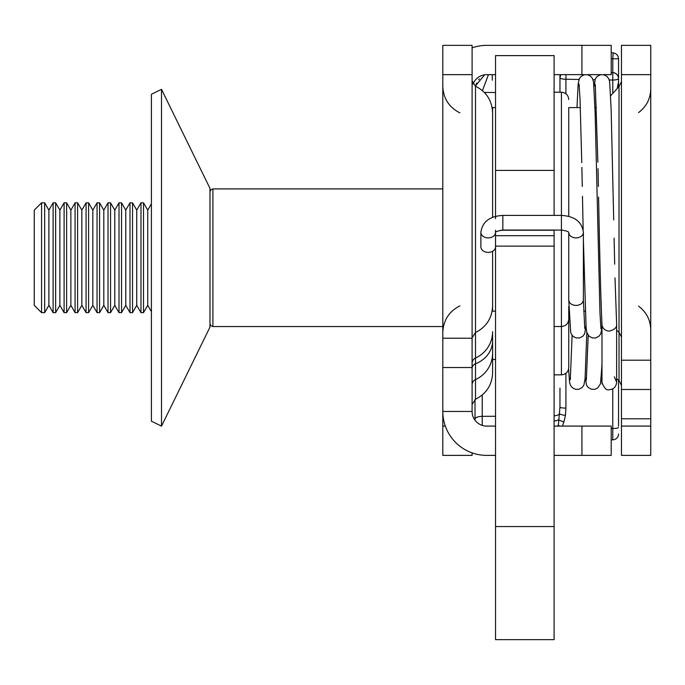 <?xml version="1.0" encoding="UTF-8"?>
<svg xmlns="http://www.w3.org/2000/svg" width="685" height="685" viewBox="0 0 685 685"><rect width="100%" height="100%" fill="white"/><g stroke="black" fill="none" stroke-linecap="round" stroke-linejoin="round"><path stroke-width="1.03" d="M495.529 359.471L492.601 359.471L492.601 373.017C492.044 385.013 486.35 393.755 475.51 399.252L472.093 404.492M472.093 74.648L442.81 74.648L442.81 45.356L472.093 45.356L472.093 411.454L442.81 411.454A43.934 43.934 0 0 0 472.093 452.871L472.093 455.379L442.81 455.379L442.81 426.096L445.319 426.096M472.093 367.52L442.81 367.52L442.81 426.096M442.81 367.52L442.81 338.236L472.093 338.236M442.81 74.648L442.81 338.236M495.529 74.648L486.744 74.648A14.642 14.642 0 0 0 473.052 84.092M584.784 74.648L581.925 74.648L581.925 45.356L486.744 45.356A43.934 43.934 0 0 0 472.093 47.873M581.925 74.648L554.105 74.648M581.925 45.356L611.208 45.356L611.208 74.648L603.254 74.648M600.891 74.648L587.148 74.648M472.093 452.871A43.934 43.934 0 0 0 486.744 455.379L495.529 455.379M472.093 411.454A14.642 14.642 0 0 0 486.744 426.096L495.529 426.096M554.105 455.379L581.925 455.379L581.925 426.096L611.208 426.096L611.208 455.379L581.925 455.379M554.105 426.096L581.925 426.096M492.601 359.471L492.601 331.668A29.284 28.976 0 0 1 475.51 358.007L475.51 363.795A29.284 25.234 0 0 0 492.601 340.856M151.402 421.189L151.402 94.273L161.506 89.333L161.506 426.138L151.402 421.189M161.506 426.138L209.978 327.113L209.978 188.358L161.506 89.333M41.571 312.651L34.25 305.322L34.25 210.141L41.571 202.82L41.571 312.651L44.671 312.651L44.671 202.82L41.571 202.82M147.737 305.322L147.737 210.141L143.507 202.82L143.507 312.651L147.737 305.322L151.402 311.666M136.752 305.322L136.752 210.141L132.53 202.82L132.53 312.651L136.752 305.322L140.982 312.651L140.982 202.82L143.507 202.82M125.775 305.322L125.775 210.141L121.545 202.82L121.545 312.651L125.775 305.322L130.004 312.651L130.004 202.82L132.53 202.82M114.789 305.322L114.789 210.141L110.559 202.82L110.559 312.651L114.789 305.322L119.019 312.651L119.019 202.82L121.545 202.82M103.812 305.322L103.812 210.141L99.582 202.82L99.582 312.651L103.812 305.322L108.033 312.651L108.033 202.82L110.559 202.82M92.826 305.322L92.826 210.141L88.596 202.82L88.596 312.651L92.826 305.322L97.056 312.651L97.056 202.82L99.582 202.82M81.84 305.322L81.84 210.141L77.611 202.82L77.611 312.651L81.84 305.322L86.07 312.651L86.07 202.82L88.596 202.82M70.863 305.322L70.863 210.141L66.633 202.82L66.633 312.651L70.863 305.322L75.085 312.651L75.085 202.82L77.611 202.82M53.122 312.651L53.122 202.82L55.648 202.82L55.648 312.651L53.122 312.651L48.892 305.322L48.892 210.141L44.671 202.82M59.878 210.141L64.107 202.82L64.107 312.651L59.878 305.322L59.878 210.141L55.648 202.82M559.962 388.13L559.962 407.087A5.857 1.019 0 0 0 565.819 408.106A5.857 1.019 0 0 0 565.921 408.106L565.921 373.299M559.962 92.218L559.962 77.679A5.857 5.857 0 0 1 560.801 74.648L559.962 77.679L559.962 89.401M559.962 407.087L558.335 425.359A5.857 0.916 20.8 0 0 559.859 426.096M618.538 426.096L618.538 380.235M554.105 421.001A7.321 2.868 180 0 0 558.814 419.725A5.857 0.933 19.2 0 0 563.866 421.977L565.442 415.452L565.921 408.106M618.538 86.832L618.538 58.782A5.857 5.857 0 0 0 613.186 52.942L611.208 52.771M559.962 74.648L559.962 77.679A5.857 1.558 0 0 0 565.819 79.237A5.857 1.558 0 0 0 565.921 79.237L565.981 74.648M482.454 90.668L488.431 74.648M475.022 399.501L475.022 420.239M612.775 388.806L612.775 439.821A5.857 5.857 0 0 0 618.538 433.965A5.857 5.857 0 0 1 612.775 439.821L611.208 439.847M609.239 79.991L612.775 80.051L612.775 72.644L611.208 72.61M484.646 74.793L475.724 85.591M479.354 78.921L478.601 79.845L479.354 78.921M476.683 83.013L475.544 86.224L476.683 83.013M557.179 426.096A7.321 2.851 158.9 0 0 558.335 425.359M612.775 92.552L612.775 80.051A5.857 1.558 0 0 0 618.538 78.501A5.857 5.857 0 0 0 612.775 72.644C616.26 73.055 618.178 75.007 618.538 78.501A5.857 5.857 0 0 0 612.775 72.644L612.775 58.782L618.538 58.782A5.857 5.857 0 0 0 613.186 52.942L612.775 58.782L611.208 58.645M560.45 75.333A5.857 5.857 0 0 0 559.962 77.679A5.857 5.857 0 0 1 560.801 74.648A5.857 5.857 0 0 0 559.962 77.679M615.002 277.853L616.628 324.151C617.039 327.43 614.599 329.733 609.308 331.078A7.321 6.927 180 0 1 601.995 324.57C600.916 302.958 599.846 263.554 598.776 206.348L598.587 197.049M585.983 325.974L584.622 333.869L582.815 336.275L579.51 337.962L576.162 337.928L573.516 336.686L571.915 335.068L570.708 332.576L568.747 299.953C569.184 303.292 571.624 305.125 576.068 305.459C580.512 305.125 582.952 303.292 583.389 299.953L584.742 328.398M495.529 246.857A7.321 5.506 180 0 1 488.208 252.371A7.321 5.506 180 0 1 480.887 246.857L480.887 232.386C482.274 221.854 489.595 216.195 502.85 215.407L502.85 229.963M601.832 365.293L601.832 367.04L601.927 364.951M614.325 376.81L616.628 382.136M585.178 377.315L586.548 385.235L588.364 387.642L591.677 389.32L594.888 389.303L597.671 388.018L600.488 383.78L601.832 367.04M495.529 218.729L495.529 55.613L554.105 55.613L554.105 215.407M495.529 246.129L554.105 246.129L554.105 639.644L495.529 639.644L495.529 230.228M554.105 246.129L554.105 230.049M495.529 235.691L554.105 235.691M568.747 306.443L568.747 319.193L569.132 311.144M568.747 107.596L568.747 216.349L568.747 107.596L580.323 107.596M495.529 311.144L492.601 311.144L492.601 251.267M492.601 217.308L492.601 107.596L495.529 107.596M568.747 312.232L568.747 367.52C568.31 371.972 565.87 374.412 561.426 374.841L561.426 92.218L554.105 92.218M650.75 418.775L621.466 418.775L621.466 360.199L650.75 360.199L650.75 455.379L621.466 455.379L621.466 426.096L650.75 426.096M621.466 74.648L621.466 45.356L650.75 45.356L650.75 74.648L621.466 74.648L621.466 360.199M621.466 418.775L621.466 426.096M650.75 74.648L650.75 360.199M650.75 45.356L621.466 45.356M650.75 389.482L621.466 389.482M492.601 112.837C492.087 100.635 486.393 91.756 475.51 86.216L475.51 358.007A5.857 5.797 -0 0 0 472.093 363.281M472.093 368.384A5.857 5.043 0 0 1 475.51 363.795L475.51 379.55A29.284 28.976 0 0 0 492.601 353.203M472.093 384.816A5.857 5.797 -0 0 1 475.51 379.55L475.51 399.252M442.81 188.906L212.907 188.906L212.907 326.557L210.852 325.717L209.978 323.628M554.105 415.821A7.321 2.774 180 0 0 559.696 413.843A5.857 0.993 8.5 0 0 565.442 415.452M482.223 425.376L482.223 395.057M475.022 419.117A7.321 2.774 180 0 1 482.223 416.343L495.529 416.257M495.529 92.509L484.312 92.424M618.538 427.466A5.857 1.019 180 0 1 612.775 428.476L611.208 428.485M562.453 426.096L563.866 421.977M565.921 93.759L565.921 79.237L578.979 79.46M593.039 79.708L594.991 79.743M492.292 80.222L492.241 74.648M568.747 232.583A7.321 5.506 0 0 0 576.068 237.892A7.321 5.506 0 0 0 583.389 232.386C582.002 221.854 574.681 216.195 561.426 215.407L502.85 215.407M495.52 232.583A7.321 5.506 180 0 1 488.208 237.892A7.321 5.506 180 0 1 480.887 232.386M495.529 170.385L554.105 170.385M495.529 526.551L554.105 526.551M500.589 230.228L554.105 230.228M621.466 385.347L619.026 380.586L619.026 86.473L610.643 95.789M492.601 305.904C492.087 318.105 486.393 326.976 475.51 332.525L472.093 337.851M459.892 112.871C449.017 107.322 443.323 98.452 442.81 86.25M459.892 305.87C449.017 311.418 443.323 320.289 442.81 332.49M475.51 86.216L472.093 80.89M212.907 326.557L442.81 326.557M48.892 305.322L44.671 312.651M59.878 305.322L55.648 312.651M64.107 312.651L66.633 312.651M75.085 312.651L77.611 312.651M86.07 312.651L88.596 312.651M97.056 312.651L99.582 312.651M108.033 312.651L110.559 312.651M119.019 312.651L121.545 312.651M130.004 312.651L132.53 312.651M140.982 312.651L143.507 312.651M64.107 202.82L66.633 202.82M48.892 210.141L53.122 202.82M70.863 210.141L75.085 202.82M81.84 210.141L86.07 202.82M92.826 210.141L97.056 202.82M103.812 210.141L108.033 202.82M114.789 210.141L119.019 202.82M125.775 210.141L130.004 202.82M136.752 210.141L140.982 202.82M147.737 210.141L151.402 203.805M212.907 188.906L210.852 189.754L209.978 191.834M617.331 87.783L618.538 81.969M616.628 324.151L616.628 382.367C616.115 386.888 613.674 389.337 609.308 389.688C606.559 390.621 604.119 388.181 601.987 382.367L601.987 324.151M495.529 232.386L495.486 232.643C495.169 231.813 497.627 230.948 502.85 230.049L561.426 230.049C566.478 230.862 568.935 231.727 568.79 232.643L568.747 232.386M601.927 327.978L601.987 327.344M601.832 328.963L600.702 333.938L598.955 336.241L595.667 337.953L592.319 337.936L589.049 336.215L586.728 332.251L586.086 327.353L583.389 240.178M583.166 229.912L582.464 196.261M613.709 219.996L611.131 109.086L609.659 81.875L608.819 78.903L606.953 76.395L603.639 74.716L600.428 74.733L597.046 76.532L595.299 78.955L594.032 86.712M600.951 328.766L599.983 313.447L595.137 112.785L593.561 81.986L592.422 78.33L590.264 75.932L587.584 74.733L584.236 74.759L580.974 76.497L579.21 78.912L578.106 84.503L576.967 107.596M568.747 299.953L568.747 232.575M583.389 299.953L583.389 232.386M614.685 264.153L614.094 238.097M595.274 84.383L597.868 162.131M598.014 168.647L598.382 186.466M579.056 83.998L580.032 99.342L581.77 162.662M581.873 167.414L582.267 186.508M588.218 335.325L586.326 380.115M572.112 335.325L570.314 379.738M601.935 364.84L601.987 363.624M602.149 383.9L601.284 377.324M568.601 368.958L569.535 381.999L570.459 385.278L572.206 387.59L575.494 389.303L578.842 389.285L582.113 387.556L583.885 385.15L585.076 378.694L586.822 332.602M554.105 326.522L561.426 326.522C565.87 326.086 568.31 323.645 568.747 319.193M583.783 311.144L585.247 311.144M594.974 107.596L596.438 107.596M561.426 92.218C565.87 92.655 568.31 95.095 568.747 99.539M561.426 374.841L554.105 374.841M616.628 330.35L619.026 332.268L621.466 337.02M638.548 112.605C646.434 106.637 650.502 98.709 650.75 88.819M638.548 306.126C646.434 312.095 650.502 320.023 650.75 329.913M619.026 380.586L616.628 378.668M619.026 86.473L621.466 81.712"/></g></svg>
